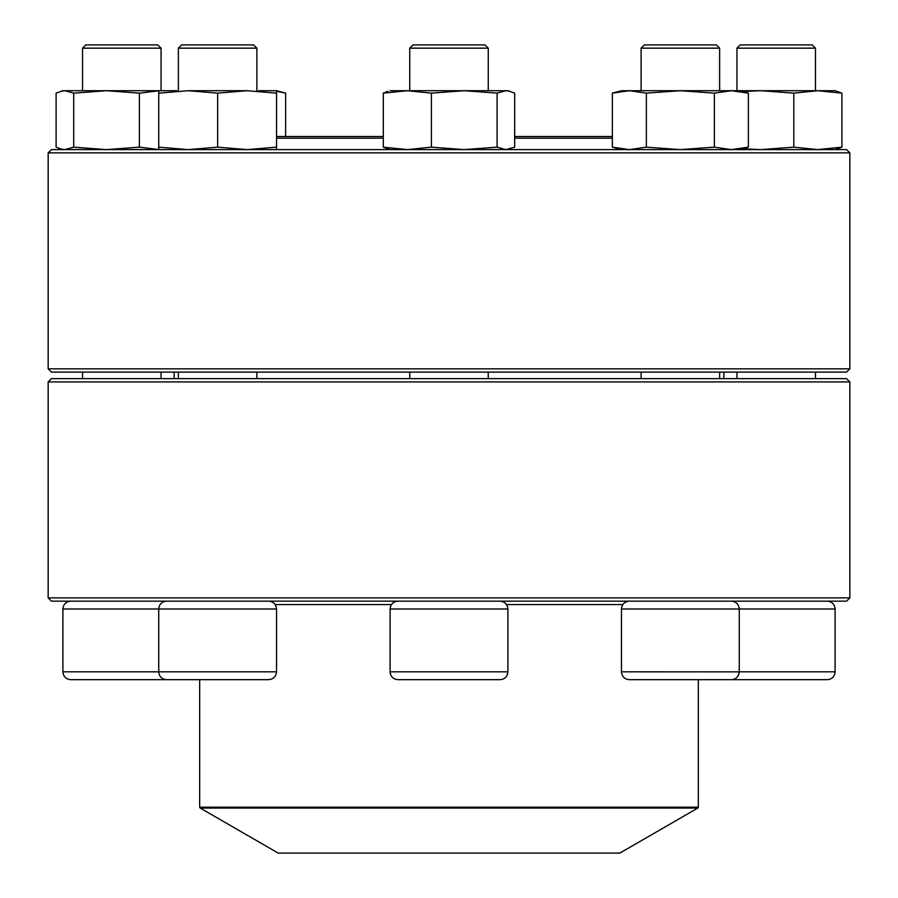 <?xml version="1.0" encoding="UTF-8"?>
<svg xmlns="http://www.w3.org/2000/svg" width="898" height="898" viewBox="0 0 898 898"><rect width="100%" height="100%" fill="white"/><g stroke="black" fill="none" stroke-linecap="round" stroke-linejoin="round"><path stroke-width="1.35" d="M48.166 597.877L849.834 597.877L849.834 381.919L48.166 381.919L48.166 597.877L51.444 601.155L846.556 601.155L849.834 597.877M48.166 381.919L51.444 378.653L846.556 378.653L849.834 381.919M644.382 44.9L641.105 48.166L644.382 44.9L716.357 44.9L719.635 48.166L719.635 90.709L719.635 48.166L641.105 48.166L641.105 90.709M731.41 601.155C736.18 601.615 738.807 604.231 739.267 609.001L739.267 671.827L835.106 671.827L835.106 609.001L621.472 609.001L621.472 671.827L739.267 671.861M739.256 672.131L737.965 676.16M739.267 671.827C738.807 676.598 736.18 679.214 731.41 679.685L629.33 679.685C624.559 679.214 621.932 676.598 621.472 671.827M200.164 808.043L278.2 853.1L619.8 853.1L697.836 808.043L200.164 808.043L199.67 807.19L698.33 807.19L698.33 679.685M612.357 138.157L514.689 138.157M383.311 138.157L276.528 138.157M612.357 136.518L514.689 136.518M383.311 136.518L276.528 136.518M165.569 152.873L48.166 152.873L48.166 368.831L849.834 368.831L849.834 152.873L165.569 152.873M48.166 152.873L51.444 149.607L846.556 149.607L849.834 152.873M849.834 368.831L846.556 372.109L51.444 372.109L48.166 368.831M835.106 671.827C834.635 676.598 832.019 679.214 827.249 679.685L725.157 679.685M736.944 48.166L740.21 44.9L812.196 44.9L815.474 48.166L736.944 48.166L736.944 90.709M721.274 90.709L835.106 90.709L841.897 93.145L841.897 147.16L835.106 149.607M742.354 148.776L760.965 149.607L793.81 147.16L793.81 93.145L817.854 90.709L841.897 93.145M793.81 147.16L817.854 149.607L841.897 147.16M742.354 91.54L760.965 90.709L793.81 93.145M621.472 149.607L612.357 147.16L612.357 93.145L621.472 90.709L739.267 90.709L748.382 93.145L748.382 147.16L731.376 149.607L714.37 147.16L714.37 93.145L731.376 90.709L748.382 93.145M612.357 147.16L629.363 149.607L646.369 147.16L646.369 93.145L680.37 90.709L714.37 93.145M646.369 147.16L680.37 149.607L714.37 147.16M612.357 93.145L629.363 90.709L646.369 93.145M412.912 679.685L397.96 679.685C393.189 679.214 390.563 676.598 390.102 671.827L507.898 671.827C507.437 676.598 504.811 679.214 500.04 679.685L412.912 679.685M488.265 48.166L409.735 48.166L409.735 90.709L409.735 48.166L413.013 44.9L484.987 44.9L488.265 48.166L488.265 90.709M390.102 90.709L507.898 90.709L514.689 93.145L514.689 147.16L505.888 149.607L497.088 147.16L497.088 93.145L505.888 90.709L509.974 91.27M390.102 149.607L383.311 147.16L407.355 149.607L431.399 147.16L431.399 93.145L464.244 90.709L497.088 93.145M431.399 147.16L464.244 149.607L497.088 147.16M383.311 147.16L383.311 93.145L407.355 90.709L431.399 93.145M388.026 91.27L383.311 93.145M268.67 679.685L166.59 679.685C161.82 679.214 159.193 676.598 158.733 671.827L276.528 671.827C276.068 676.598 273.441 679.214 268.67 679.685M268.67 601.155C273.441 601.615 276.056 604.231 276.528 609.001L158.733 609.001L158.733 671.827L62.894 671.827C63.365 676.598 65.981 679.214 70.751 679.685L85.703 679.685M256.895 48.166L178.365 48.166L178.365 90.709L178.365 48.166L181.643 44.9L253.618 44.9L256.895 48.166L256.895 90.709M178.365 372.109L178.365 378.653M258.534 90.709L276.528 90.709L285.643 93.145L285.643 136.518M62.894 149.607L56.103 147.16L56.103 93.145L62.894 90.709L176.726 90.709M158.733 149.607L158.733 93.145L188.176 90.709L247.073 90.709L276.528 93.145L276.528 90.709M158.733 147.16L188.176 149.607L217.63 147.16L247.073 149.607L276.528 147.16L276.528 93.145M276.528 147.16L276.528 149.607M217.63 147.16L217.63 93.145L247.073 90.709M188.176 90.709L217.63 93.145M158.733 90.709L158.733 93.145M172.843 679.685L70.751 679.685M82.526 48.166L85.804 44.9L157.79 44.9L161.056 48.166L82.526 48.166L82.526 90.709M60.817 149.046L64.903 149.607L73.703 147.16L106.548 149.607L139.392 147.16L139.392 93.145L158.733 90.81M139.392 147.16L158.733 149.506M73.703 147.16L73.703 93.145L106.548 90.709L139.392 93.145M60.817 91.27L64.903 90.709L73.703 93.145M276.528 91.27L285.643 93.145M407.355 90.709L408.107 90.709M275.17 604.59L391.461 604.59M506.539 604.59L622.83 604.59M507.898 671.827L507.898 609.001L390.102 609.001L390.102 671.827M166.59 601.155C161.82 601.615 159.193 604.231 158.733 609.001L62.894 609.001L62.894 671.827M723.855 378.653L723.855 372.109M174.145 378.653L174.145 372.109M199.67 807.19L199.67 679.685M698.33 807.19L697.836 808.043M736.944 372.109L736.944 378.653M815.474 48.166L815.474 90.709M815.474 372.109L815.474 378.653M835.106 609.001C834.635 604.231 832.019 601.615 827.249 601.155M641.105 372.109L641.105 378.653M719.635 372.109L719.635 378.653M621.472 609.001C621.932 604.231 624.559 601.615 629.33 601.155M739.267 149.607L748.382 147.16M409.735 372.109L409.735 378.653M488.265 372.109L488.265 378.653M390.102 609.001C390.563 604.231 393.189 601.615 397.96 601.155M507.898 609.001C507.437 604.231 504.811 601.615 500.04 601.155M507.898 149.607L509.974 149.046M276.528 609.001L276.528 671.827M256.895 372.109L256.895 378.653M82.526 372.109L82.526 378.653M161.056 48.166L161.056 90.709M161.056 372.109L161.056 378.653M62.894 609.001C63.365 604.231 65.981 601.615 70.751 601.155M181.643 44.9L178.365 48.166M413.013 44.9L409.735 48.166"/></g></svg>

